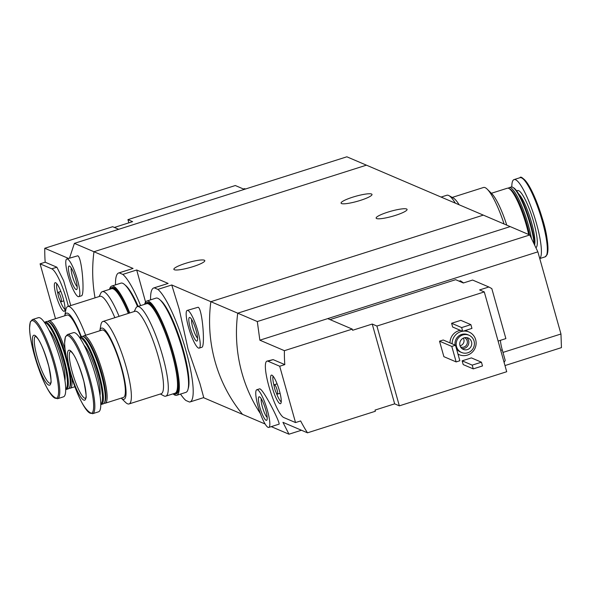 <?xml version="1.0" encoding="UTF-8"?>
<svg xmlns="http://www.w3.org/2000/svg" width="591" height="591" viewBox="0 0 591 591"><rect width="100%" height="100%" fill="white"/><g stroke="black" fill="none" stroke-linecap="round" stroke-linejoin="round"><path stroke-width="0.89" d="M150.587 299.844A59.817 11.82 72.4 0 1 153.786 287.935A59.817 11.82 72.4 0 1 154.251 287.839L157.878 289.391A59.817 11.82 72.4 0 1 185.714 349.85A59.817 11.82 72.4 0 1 190.006 401.954A59.817 11.82 72.4 0 1 189.541 402.05L185.914 400.499A59.817 11.82 72.4 0 1 180.528 394.071M154.251 287.839L168.125 283.429L153.786 287.935M157.878 289.391L171.752 284.98L179.176 309.063L188.027 349.096L199.957 383.64L203.74 397.588L190.006 401.954M115.518 284.862A59.817 11.82 72.4 0 1 118.717 272.953A59.817 11.82 72.4 0 1 119.183 272.857L133.056 268.447L118.717 272.953M119.183 272.857L122.81 274.409L136.691 269.998L145.829 302.984M122.81 274.409A59.817 11.82 72.4 0 1 140.614 305.606M171.752 284.98L210.847 301.691A148.304 143.317 113.1 0 0 242.517 414.35A148.304 143.317 -66.9 0 1 210.847 301.691L237.73 313.178A148.304 143.317 113.1 0 0 260.387 413.604A148.304 143.317 -66.9 0 1 237.73 313.178L510.203 226.604L483.32 215.117L210.847 301.691L483.32 215.117L366.435 165.162L93.962 251.736A148.304 143.317 113.1 0 0 95.04 297.849A148.304 143.317 -66.9 0 1 93.962 251.736L74.385 243.374L69.509 258.119M360.34 200.408A16.068 2.645 164.3 0 1 341.073 203.134A16.068 2.645 164.3 0 1 352.738 197.165A16.068 2.645 164.3 0 1 372.005 194.439A16.068 2.645 164.3 0 1 360.34 200.408M395.409 215.397A16.068 2.645 164.3 0 1 376.142 218.123A16.068 2.645 164.3 0 1 387.807 212.147A16.068 2.645 164.3 0 1 407.073 209.428A16.068 2.645 164.3 0 1 395.409 215.397M265.145 424.02L203.489 397.669M199.189 348.114L201.819 347.279C205.387 347.08 202.454 308.834 198.155 307.239L187.214 310.423A19.776 3.908 72.4 0 1 187.923 310.489A19.776 3.908 72.4 0 1 197.416 329.675A19.776 3.908 72.4 0 1 199.189 348.114A19.776 3.908 72.4 0 1 189.475 330.45A19.776 3.908 72.4 0 1 187.214 310.423M133.056 268.447L93.962 251.736L366.435 165.162L346.858 156.8L74.385 243.374M168.125 283.429L136.691 269.998M193.131 266.6A16.068 2.645 164.3 0 1 173.865 269.326A16.068 2.645 164.3 0 1 185.537 263.357A16.068 2.645 164.3 0 1 204.804 260.631A16.068 2.645 164.3 0 1 193.131 266.6M189.903 317.53A12.359 2.438 72.4 0 1 190.006 317.581A12.359 2.438 72.4 0 1 195.525 328.53A12.359 2.438 72.4 0 1 197.335 340.652A12.359 2.438 72.4 0 1 190.937 330.206A12.359 2.438 72.4 0 1 189.903 317.53M197.586 338.111A10.217 2.017 72.4 0 1 193.279 329.246A10.217 2.017 72.4 0 1 191.676 319.517M452.226 197.424L483.527 187.48A43.254 8.547 72.4 0 1 487.198 189.164A43.254 8.547 72.4 0 1 504.086 223.989M459.163 204.789A43.254 8.547 -107.6 0 0 453.304 198.007L448.887 195.606A46.962 9.279 72.4 0 1 455.365 203.171M487.198 189.164L491.69 193.575A37.322 7.373 72.4 0 1 506.753 225.127M491.387 193.279L507.366 188.204A35.349 6.981 72.4 0 1 508.925 188.47A35.349 6.981 72.4 0 1 528.686 234.501M508.925 188.47L510.107 189.105A34.359 6.789 72.4 0 1 529.529 234.863M508.393 188.234A35.349 6.981 72.4 0 1 509.213 187.613A35.349 6.981 72.4 0 1 520.767 203.622A35.349 6.981 72.4 0 1 531.42 238.387M509.213 187.613L511.104 187.015A35.349 6.981 72.4 0 1 512.663 187.281A35.349 6.981 72.4 0 1 525.392 209.753A35.349 6.981 72.4 0 1 534.198 244.186M512.663 187.281L513.498 187.731A34.647 6.841 72.4 0 1 526.441 211.009A34.647 6.841 72.4 0 1 534.744 245.331M511.806 186.97A41.525 8.2 72.4 0 1 514.037 179.598A41.525 8.2 72.4 0 1 533.968 215.242A41.525 8.2 72.4 0 1 539.731 258.459M441.093 197.069L446.811 195.252A46.962 9.279 72.4 0 1 448.495 195.414A46.962 9.279 72.4 0 1 448.887 195.606M128.838 222.844L127.937 219.645L235.321 185.53L244.319 189.379M127.937 219.645L132.613 221.647L114.373 227.439M78.795 296.66L81.425 295.825C84.993 295.633 82.06 257.38 77.761 255.792L66.82 258.969A19.776 3.908 72.4 0 1 67.529 259.043A19.776 3.908 72.4 0 1 77.022 278.228A19.776 3.908 72.4 0 1 78.795 296.66A19.776 3.908 72.4 0 1 69.088 279.004A19.776 3.908 72.4 0 1 66.82 258.969M68.541 258.43L44.783 248.272A148.304 143.317 -66.9 0 0 45.189 262.212L40.077 263.83L55.502 318.712M70.772 305.562L63.643 280.769L56.876 267.206L45.189 262.212M118.695 229.293L112.659 226.708L44.783 248.272M69.509 266.083A12.359 2.438 72.4 0 1 69.612 266.135A12.359 2.438 72.4 0 1 75.138 277.076A12.359 2.438 72.4 0 1 76.941 289.206A12.359 2.438 72.4 0 1 70.543 278.76A12.359 2.438 72.4 0 1 69.509 266.083M77.192 286.665A10.217 2.017 72.4 0 1 72.885 277.792A10.217 2.017 72.4 0 1 71.282 268.063M68.32 306.345A29.661 5.858 -107.6 0 0 51.772 268.824L40.077 263.83M55.687 282.764A14.982 2.962 72.4 0 1 62.624 296.468A14.982 2.962 72.4 0 1 64.522 311.073A14.982 2.962 72.4 0 1 56.862 297.886A14.982 2.962 72.4 0 1 55.51 282.705A14.982 2.962 72.4 0 1 55.687 282.764M58.369 292.294A4.942 0.975 72.4 0 1 60.74 297.096A4.942 0.975 72.4 0 1 61.183 301.705A4.942 0.975 72.4 0 1 58.753 297.288A4.942 0.975 72.4 0 1 58.191 292.279A4.942 0.975 72.4 0 1 58.369 292.294M65.003 309.425A13.844 2.733 72.4 0 1 60.031 300.427M57.984 293.993A13.844 2.733 72.4 0 1 56.847 283.769M243.47 189.009A13.844 2.733 72.4 0 1 243.522 188.994A13.844 2.733 72.4 0 1 244.024 189.039A13.844 2.733 72.4 0 1 244.467 189.327M243.522 188.994L244.445 188.699A13.844 2.733 72.4 0 1 244.947 188.751A13.844 2.733 72.4 0 1 245.051 188.795A13.844 2.733 72.4 0 1 245.391 189.031M500.429 340.327A15.322 3.029 -107.6 0 0 502.247 349.85L505.216 360.414L504.116 362.468M498.102 341.066L505.874 338.599L491.815 288.607L488.853 286.99L479.611 289.93L484.288 291.924L376.91 326.047L399.339 405.847L506.716 371.724L484.288 291.924M330.029 319.605L455.654 279.691L463.366 282.986L472.601 280.053L488.853 286.99M399.339 405.847L394.662 403.845L375.034 410.08L375.366 411.255L307.49 432.819L282.949 422.336L288.977 434.2L301.454 430.241M352.273 329.113L284.404 350.677L259.855 340.187L327.724 318.623L352.273 329.113L352.605 330.28L372.234 324.045L376.91 326.047M268.787 427.419A19.776 3.908 72.4 0 1 268.078 427.352A19.776 3.908 72.4 0 1 258.585 408.167A19.776 3.908 72.4 0 1 256.812 389.728A19.776 3.908 72.4 0 1 266.526 407.391A19.776 3.908 72.4 0 1 268.787 427.419L278.93 424.198C281.419 424.759 262.456 387.068 259.449 388.9M284.404 350.677A148.304 143.317 113.1 0 0 284.803 364.61L279.698 366.235L268.011 361.234A29.661 5.858 -107.6 0 0 266.94 361.131A29.661 5.858 -107.6 0 0 269.607 388.789A29.661 5.858 -107.6 0 0 283.843 417.564L295.53 422.565L279.698 366.235M259.855 340.187L257.314 321.548L529.78 234.967L510.203 226.604L237.73 313.178L257.314 321.548M271.269 426.636L288.977 434.2M295.53 422.565L300.642 420.94A148.304 143.317 113.1 0 0 307.49 432.819M266.94 361.131L273.116 359.616L284.803 364.61M450.01 342.906A12.359 11.946 -66.9 0 1 460.367 330.332M465.206 330.532A12.359 11.946 -66.9 0 1 466.875 331.1L468.981 332.002A12.359 11.946 -66.9 0 1 476.102 343.91A12.359 11.946 -66.9 0 1 467.422 355.102A12.359 11.946 -66.9 0 1 459.266 354.726A12.359 11.946 -66.9 0 1 457.973 354.075M452.654 327.03L451.598 323.277L460.832 320.344L470.887 324.636L471.943 328.397L462.701 331.329L452.654 327.03M463.204 364.588L462.155 360.828L471.389 357.895L481.443 362.194L482.492 365.947L473.258 368.88L463.204 364.588M443.878 356.668L439.519 341.177L443.213 340.002L455.491 345.247L459.842 360.739L456.149 361.914L443.878 356.668M327.724 318.623L537.869 251.847L529.78 234.967M504.987 365.57L561.45 347.626L560.962 333.996L502.971 352.421M537.869 251.847L560.962 333.996M467.799 352.783A9.39 9.079 -66.9 0 1 456.946 340.298A9.39 9.079 -66.9 0 1 474.396 344.28A9.39 9.079 -66.9 0 1 467.799 352.783M467.407 349.584A6.176 5.969 -66.9 0 1 460.263 341.369A6.176 5.969 -66.9 0 1 471.744 343.992A6.176 5.969 -66.9 0 1 467.407 349.584M461.601 352.502L460.433 352A9.39 9.079 -66.9 0 1 456.422 348.572M455.114 345.085A9.39 9.079 -66.9 0 1 467.813 334.728L468.981 335.23M452.115 343.807A12.359 11.946 -66.9 0 1 462.472 331.233M463.381 331.115A12.359 11.946 -66.9 0 1 468.981 332.002M466.631 337.616A6.176 5.969 -66.9 0 1 461.955 348.572M464.452 337.749A4.979 4.809 -66.9 0 1 463.876 347.072A4.979 4.809 -66.9 0 1 460.544 346.902M463.292 338.17A4.979 4.809 -66.9 0 1 460.049 345.772M462.701 331.329L461.645 327.577L451.598 323.277M461.645 327.577L470.887 324.636M473.258 368.88L472.202 365.127L462.155 360.828M472.202 365.127L481.443 362.194M266.098 420.312A12.359 2.438 72.4 0 1 259.826 407.125A12.359 2.438 72.4 0 1 259.604 396.886A12.359 2.438 72.4 0 1 265.13 407.834A12.359 2.438 72.4 0 1 266.94 419.965A12.359 2.438 72.4 0 1 266.098 420.312M267.184 417.423A10.217 2.017 72.4 0 1 262.877 408.551A10.217 2.017 72.4 0 1 261.274 398.822M456.149 361.914L451.797 346.422L439.519 341.177M451.797 346.422L455.491 345.247M372.234 324.045L394.662 403.845M279.927 403.631A14.982 2.962 72.4 0 1 272.488 388.257A14.982 2.962 72.4 0 1 271.749 375.115A14.982 2.962 72.4 0 1 278.745 388.509A14.982 2.962 72.4 0 1 280.762 403.483A14.982 2.962 72.4 0 1 279.927 403.631M277.245 394.094A4.942 0.975 72.4 0 1 274.874 389.299A4.942 0.975 72.4 0 1 274.431 384.689A4.942 0.975 72.4 0 1 276.854 389.107A4.942 0.975 72.4 0 1 277.423 394.116A4.942 0.975 72.4 0 1 277.245 394.094M281.242 401.836A13.844 2.733 72.4 0 1 276.27 392.838M274.224 386.403A13.844 2.733 72.4 0 1 273.086 376.179M459.126 281.176A13.844 2.733 72.4 0 1 459.177 281.153A13.844 2.733 72.4 0 1 460.359 281.7M459.177 281.153L460.101 280.858A13.844 2.733 72.4 0 1 460.707 280.961A13.844 2.733 72.4 0 1 462.147 282.461M85.651 335.26A43.254 8.547 -107.6 0 0 67.817 306.5A43.254 8.547 -107.6 0 0 65.793 310.002L64.744 315.779A37.322 7.373 -107.6 0 1 81.299 336.648M67.817 306.5L99.945 296.29A43.254 8.547 72.4 0 1 101.497 296.446A43.254 8.547 72.4 0 1 114.861 317.677M80.908 336.767A35.349 6.981 -107.6 0 0 67.012 315.055L48.765 320.854A35.349 6.981 -107.6 0 0 47.945 321.474M69.147 388.191A35.349 6.981 -107.6 0 0 70.174 388.228A35.349 6.981 -107.6 0 0 71.866 378.055M65.062 349.178A35.349 6.981 -107.6 0 0 48.765 320.854M65.734 389.454A35.349 6.981 -107.6 0 0 66.436 389.41L68.327 388.812A35.349 6.981 -107.6 0 0 69.45 387.696L70.041 386.492A34.359 6.789 -107.6 0 0 69.516 370.306A40.705 8.045 -107.6 0 0 93.371 409.947A40.705 8.045 -107.6 0 0 74.547 342.994A40.705 8.045 -107.6 0 0 69.516 370.306C77.458 397.315 85.163 411.787 92.632 413.7A41.525 8.2 -107.6 0 0 87.874 371.643A41.525 8.2 -107.6 0 0 67.477 334.55L65.365 336.9L64.618 343.179C64.796 350.131 66.428 359.173 69.516 370.298M66.362 357.215A34.359 6.789 -107.6 0 0 49.659 322.346L48.477 321.703A35.349 6.981 -107.6 0 0 46.918 321.438L45.034 322.043A35.349 6.981 -107.6 0 0 44.428 322.413M69.45 387.696A35.349 6.981 -107.6 0 0 64.279 353.012A35.349 6.981 -107.6 0 0 48.477 321.703M66.436 389.41A35.349 6.981 -107.6 0 0 62.387 353.61A35.349 6.981 -107.6 0 0 45.034 322.043M65.727 388.893A34.647 6.841 -107.6 0 0 61.604 353.861A34.647 6.841 -107.6 0 0 44.746 322.871M64.944 380.427A28.176 5.57 -107.6 0 0 60.385 354.245A28.176 5.57 -107.6 0 0 48.994 330.236M57.563 398.718L63.503 396.827A41.525 8.2 -107.6 0 0 58.745 354.77A41.525 8.2 -107.6 0 0 38.349 317.677L32.416 319.568L30.296 321.91L29.55 328.197C29.727 335.149 31.36 344.191 34.455 355.309A40.705 8.045 -107.6 0 0 58.302 394.965A40.705 8.045 -107.6 0 0 39.479 328.012A40.705 8.045 -107.6 0 0 34.455 355.317C42.397 382.333 50.095 396.797 57.563 398.718A41.525 8.2 -107.6 0 0 52.806 356.654A41.525 8.2 -107.6 0 0 32.416 319.568M35.497 357.54A26.203 5.179 -107.6 0 0 50.841 383.057A26.203 5.179 -107.6 0 0 38.733 339.965A26.203 5.179 -107.6 0 0 35.497 357.54M119.087 316.34A46.962 9.279 -107.6 0 0 103.972 291.821A46.962 9.279 -107.6 0 0 102.287 291.659A46.962 9.279 -107.6 0 0 100.795 293.143L99.118 296.556M128.328 313.4A46.962 9.279 -107.6 0 0 111.522 288.726L102.287 291.659M138.168 306.389A47.952 9.471 -107.6 0 0 125.1 285.047M137.555 306.581A49.437 9.766 -107.6 0 0 120.933 283.141L111.699 286.074A49.437 9.766 -107.6 0 0 109.542 289.354M129.754 312.949A49.437 9.766 -107.6 0 0 111.699 286.074M129.451 313.045A47.952 9.471 -107.6 0 0 112.15 287.485L111.226 287.78A47.952 9.471 -107.6 0 0 109.697 289.302M128.528 313.341A47.952 9.471 -107.6 0 0 111.226 287.78M125.41 402.249A43.254 8.547 -107.6 0 0 129.074 403.934A43.254 8.547 -107.6 0 0 124.125 360.126A43.254 8.547 -107.6 0 0 102.878 321.489A43.254 8.547 -107.6 0 0 100.862 324.984L99.813 330.761A37.322 7.373 -107.6 0 1 119.803 361.493A37.322 7.373 -107.6 0 1 121.229 398.135L125.41 402.249M102.878 321.489L135.014 311.28A43.254 8.547 72.4 0 1 136.565 311.427A43.254 8.547 72.4 0 1 157.332 353.396A43.254 8.547 72.4 0 1 161.21 393.724L129.074 403.934M104.215 403.18A35.349 6.981 -107.6 0 0 105.242 403.21L123.482 397.418A35.349 6.981 -107.6 0 0 119.434 361.611A35.349 6.981 -107.6 0 0 102.073 330.044L83.833 335.836A35.349 6.981 -107.6 0 0 83.013 336.456M105.242 403.21A35.349 6.981 -107.6 0 0 101.194 367.41A35.349 6.981 -107.6 0 0 83.833 335.836M100.795 404.443A35.349 6.981 -107.6 0 0 101.504 404.399L103.395 403.801A35.349 6.981 -107.6 0 0 104.511 402.678L105.109 401.474A34.359 6.789 -107.6 0 0 100.078 367.765A34.359 6.789 -107.6 0 0 84.727 337.335L83.545 336.693A35.349 6.981 -107.6 0 0 81.986 336.427L80.095 337.025A35.349 6.981 -107.6 0 0 79.497 337.395M104.511 402.678A35.349 6.981 -107.6 0 0 99.347 368.001A35.349 6.981 -107.6 0 0 83.545 336.693M101.504 404.399A35.349 6.981 -107.6 0 0 97.456 368.599A35.349 6.981 -107.6 0 0 80.095 337.025M100.795 403.882A34.647 6.841 -107.6 0 0 96.673 368.843A34.647 6.841 -107.6 0 0 79.815 337.86M100.012 395.416A28.176 5.57 -107.6 0 0 95.454 369.235A28.176 5.57 -107.6 0 0 84.062 345.225M92.632 413.7L98.564 411.816A41.525 8.2 -107.6 0 0 93.806 369.759A41.525 8.2 -107.6 0 0 73.417 332.667L67.477 334.55M70.558 372.529A26.203 5.179 -107.6 0 0 85.909 398.046A26.203 5.179 -107.6 0 0 73.794 354.955A26.203 5.179 -107.6 0 0 70.558 372.529M160.383 393.99L163.722 395.807A46.962 9.279 -107.6 0 0 164.106 396A46.962 9.279 -107.6 0 0 165.798 396.162A46.962 9.279 -107.6 0 0 161.587 352.376A46.962 9.279 -107.6 0 0 139.04 306.81A46.962 9.279 -107.6 0 0 137.356 306.64A46.962 9.279 -107.6 0 0 135.864 308.125L134.187 311.538M165.798 396.162L175.032 393.222A46.962 9.279 -107.6 0 0 169.654 345.654A46.962 9.279 -107.6 0 0 146.59 303.708L137.356 306.64M188.241 388.39A47.952 9.471 -107.6 0 0 180.927 342.078A47.952 9.471 -107.6 0 0 160.168 300.029M173.052 393.857A49.437 9.766 -107.6 0 0 176.702 395.29L185.943 392.35A49.437 9.766 -107.6 0 0 180.277 342.278A49.437 9.766 -107.6 0 0 156.002 298.123L146.767 301.063A49.437 9.766 -107.6 0 0 144.61 304.335M176.702 395.29A49.437 9.766 -107.6 0 0 171.043 345.218A49.437 9.766 -107.6 0 0 146.767 301.063M173.207 393.805A47.952 9.471 -107.6 0 0 175.335 394.167L176.258 393.872A47.952 9.471 -107.6 0 0 170.762 345.307A47.952 9.471 -107.6 0 0 147.218 302.474L146.295 302.769A47.952 9.471 -107.6 0 0 144.765 304.291M175.335 394.167A47.952 9.471 -107.6 0 0 169.839 345.595A47.952 9.471 -107.6 0 0 146.295 302.769M518.588 193.826A28.176 5.57 72.4 0 1 530.186 218.035A28.176 5.57 72.4 0 1 534.692 244.504M516.807 191.1A30.03 5.932 72.4 0 1 531.449 214.865A30.03 5.932 72.4 0 1 535.889 247.718M514.037 179.598L519.977 177.714A41.525 8.2 72.4 0 1 540.373 214.799A41.525 8.2 72.4 0 1 545.124 256.863L539.76 258.57M522.067 178.172A40.705 8.045 72.4 0 1 541.127 214.563A40.705 8.045 72.4 0 1 546.564 255.282M56.876 267.206L51.772 268.824M273.116 359.616L268.011 361.234M502.247 349.85L500.71 350.345M35.49 336.227A24.719 4.883 -107.6 0 0 37.233 357.252A24.719 4.883 -107.6 0 0 50.457 383.33M70.558 351.217A24.719 4.883 -107.6 0 0 72.294 372.234A24.719 4.883 -107.6 0 0 85.525 398.319M519.977 177.714C520.627 176.096 523.065 177.891 527.298 183.107C532.469 190.996 537.359 202.381 541.962 217.266C546.867 232.492 548.625 244.918 547.236 254.536L545.124 256.863M61.183 301.705L63.843 300.856M58.191 292.279L60.851 291.437M245.051 188.795L245.442 189.017M459.266 354.726L458.003 354.186M256.812 389.728L259.449 388.893M277.423 394.116L280.082 393.266M274.431 384.689L277.09 383.847M460.707 280.961L463.551 282.926M74.902 386.721L70.174 388.228M50.56 383.308L50.73 382.562C51.631 383.847 51.003 378.528 48.846 366.59C44.598 351.748 40.823 342.315 37.521 338.281L35.593 336.19M85.629 398.29L85.791 397.544C86.7 398.829 86.072 393.51 83.907 381.579C79.667 366.738 75.892 357.304 72.59 353.27L70.654 351.18"/></g></svg>
